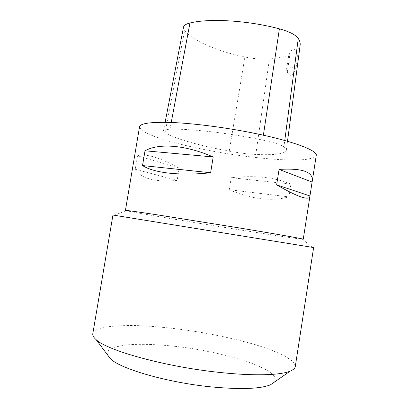 <?xml version="1.0" encoding="UTF-8"?>
<svg xmlns="http://www.w3.org/2000/svg" width="409" height="409" viewBox="0 0 409 409"><rect width="100%" height="100%" fill="white"/><g stroke="black" fill="none" stroke-linecap="round" stroke-linejoin="round"><path stroke-width="0.31" stroke-dasharray="2.04 1.53" d="M288.856 74.336C291.643 76.964 294.086 74.52 296.188 67.01C290.099 67.373 286.821 68.482 286.366 70.333L286.545 71.355L288.856 74.336L286.545 71.355M296.188 67.01L298.483 49.06C292.706 49.601 289.592 50.859 289.137 52.833L289.843 54.811L287.271 72.321M298.483 49.06L300.134 45.23M283.918 146.857C285.671 148.191 286.469 149.367 286.31 150.379C284.72 153.942 274.557 155.297 255.809 154.449C247.89 154.04 239.035 152.951 229.239 151.166C200.778 145.921 174.878 138.784 165.052 132.772L163.457 130.916C163.656 129.96 165.824 129.408 169.955 129.259C189.295 128.513 229.659 133.083 262.644 140.067C273.79 142.465 280.881 144.725 283.918 146.857L284.756 140.507M183.488 27.27L184.628 30.598C193.155 41.151 217.547 51.253 244.904 57.009C253.866 58.85 262.046 59.499 269.444 58.957C277.66 58.262 284.454 56.877 289.843 54.811M290.917 184.147C275.415 177.358 255.513 175.205 231.208 177.68L290.917 184.147L288.923 196.877C271.561 201.709 251.673 199.326 229.265 189.725L288.923 196.877M231.208 177.68L229.265 189.725M179.168 168.155C159.382 157.353 145.502 153.237 137.521 155.814L179.168 168.155L177.138 180.425C155.205 182.363 141.243 178.641 135.251 169.26L177.138 180.425M137.521 155.814L135.251 169.26M139.535 126.831L141.621 130.2C145.425 132.731 151.294 135.405 159.229 138.206C176.463 143.83 200.758 149.316 225.891 153.467C245.103 156.489 262.951 158.534 279.424 159.597C289.679 160.062 298.376 160.037 305.508 159.51L313.202 157.992L316.244 155.451M125.42 210.415L126.243 210.681C140.307 214.035 287.982 237.956 302.389 239.209L303.253 239.219M107.444 354.751L108.62 350.293L115.052 347.006L125.88 344.981C143.452 343.309 168.677 344.884 194.239 348.897C213.764 352.21 231.366 356.418 247.046 361.536C256.596 364.997 264.24 368.514 269.976 372.098L275.042 377.246L274.751 381.853M112.95 215.047L313.626 247.552M295.288 366.5L292.962 361.541L285.139 356.116C277.568 352.389 268.151 348.724 256.893 345.135C238.728 339.828 218.774 335.349 197.026 331.699C175.236 328.294 154.888 326.249 135.977 325.554C124.162 325.406 114.07 325.907 105.711 327.057L96.575 329.736L92.802 333.708M255.809 154.449L269.444 58.957M229.239 151.166L244.904 57.009M262.644 140.067L263.376 135.215M169.955 129.259L171.238 122.465M165.052 132.772L184.628 30.598M289.137 52.833L286.366 70.333M287.507 141.289L286.31 150.379M165.124 122.296L163.457 130.916M126.243 210.681L114.157 215.252M302.389 239.209L312.41 247.363"/><path stroke-width="0.61" d="M287.507 141.289L300.134 45.23C300.436 43.129 299.817 40.869 298.284 38.451C295.738 34.826 289.439 31.626 279.393 28.85C248.135 20.424 209.255 18.149 189.945 23.001C186.018 23.962 183.866 25.384 183.488 27.27L165.124 122.296M279.071 169.428C302.542 167.956 313.596 171.944 312.22 181.392L312.098 182.041L279.071 169.428L276.637 184.858C298.003 197.097 309.092 200.901 309.915 196.274L303.253 239.219C304.184 238.979 278.11 234.337 237.859 227.706L158.334 215.006C136.642 211.698 125.67 210.17 125.42 210.415L139.535 126.831C140.364 123.175 151.754 121.759 173.713 122.572C195.42 123.6 225.993 127.593 253.023 133.027C292.762 140.962 317.875 150.604 316.244 155.451L312.22 181.392M312.098 182.041L309.915 196.274M309.945 195.942L276.637 184.858M145.006 150.793C158.707 143.022 184.899 144.75 213.196 156.949L145.006 150.793L142.521 165.553C153.687 172.889 179.75 176.08 210.625 172.751L142.521 165.553M213.196 156.949L210.625 172.751M274.751 381.853L270.564 384.762C260.318 388.939 240.344 389.629 210.645 386.832C167.097 382.487 120.379 368.811 110.496 358.836L107.444 354.751M313.626 247.552L112.95 215.047L92.802 333.708C92.485 335.462 93.605 337.451 96.156 339.674C106.856 350.375 164.454 366.592 218.273 372.282C253.13 376.168 280.467 375.309 290.221 371.106C293.345 369.802 295.032 368.269 295.288 366.5L313.626 247.552M284.756 140.507L298.284 38.451M263.376 135.215L279.393 28.85M171.238 122.465L189.945 23.001M270.564 384.762L290.221 371.106M110.496 358.836L96.156 339.674"/></g></svg>
